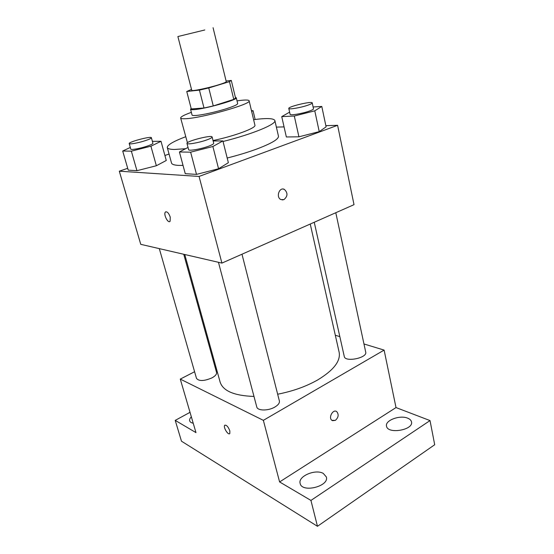 <?xml version="1.0" encoding="UTF-8"?>
<svg xmlns="http://www.w3.org/2000/svg" width="554" height="554" viewBox="0 0 554 554"><rect width="100%" height="100%" fill="white"/><g stroke="black" fill="none" stroke-linecap="round" stroke-linejoin="round"><path stroke-width="0.83" d="M204.8 29.978L177.882 36.536L204.8 29.978M213.068 27.7L226.261 81.66C226.205 82.2 223.587 83.273 218.394 84.88C207.688 88.19 191.407 91.5 191.753 90.323L177.882 36.536M213.269 105.932L204.004 108.009L191.282 108.93L186.753 91.493L199.433 90.108L208.754 87.961L213.269 105.932L233.781 99.388L235.54 97.961L231.288 80.42L226.115 81.05M191.518 89.416L186.753 91.493M208.754 87.961L229.467 81.653L231.288 80.42M204.004 108.009L199.433 90.108M233.781 99.388L229.467 81.653M191.165 108.473L190.548 109.263C190.673 109.664 191.774 109.796 193.852 109.65C204.578 109.145 238.185 99.692 236.274 97.774L235.395 97.379M236.274 97.774L237.673 103.57C237.673 104.519 234.273 106.119 227.486 108.362C217.196 111.749 201.538 115.218 195.368 115.502C193.284 115.62 192.183 115.461 192.051 115.031L190.548 109.263M191.352 112.351C184.184 114.934 180.618 116.811 180.652 117.995C180.833 118.618 182.425 118.861 185.41 118.715C201.234 118.3 252.243 103.854 249.12 100.793C248.594 99.741 244.563 99.768 237.022 100.876M213.027 140.55C234.3 136.173 256.481 127.905 254.923 125.204L249.12 100.793M180.652 117.995L187.425 142.717M185.618 136.755C173.312 141.415 167.197 145.016 167.287 147.551C167.627 148.749 169.988 149.386 174.385 149.462L185.562 148.728M223.033 141.485C252.679 134.116 276.612 124.138 274.867 120.53C273.745 118.251 266.661 117.967 253.614 119.678M183.035 165.411L178.693 165.404C174.281 165.182 171.892 164.386 171.511 163.028L167.287 147.551M274.867 120.53L278.461 136.159C278.794 139.192 271.315 143.576 256.031 149.303C247.423 152.433 237.804 155.335 227.188 158.022M130.315 147.454L122.697 151.02L128.244 170.154L136.949 170.687L156.36 165.75L166.276 160.473L161.013 141.291L152.392 141.346M169.06 154.047L164.905 155.48M127.704 168.291L119.297 171.186L199.066 176.442L337.601 125.308L325.849 125.654M284.063 126.894L276.384 127.122M188.028 147.426L179.427 151.976L185.258 173.686L196.504 174.385L218.567 168.755L228.366 162.696L222.895 140.924L213.138 140.979M289.61 112.143L281.737 116.631L286.349 136.963L298.925 136.81L319.236 131.637L326.098 126.838L321.791 106.444L313.107 106.977M119.297 171.186L140.751 244.335L221.912 263.095L199.066 176.442M170.237 217.078L170.106 221.261C168.16 223.913 163.201 214.308 165.369 212.092C167.066 211.24 168.686 212.902 170.237 217.078M221.912 263.095L354.02 204.668L337.601 125.308M283.877 199.655L280.843 199.544C275.663 197.176 279.41 186.629 284.424 189.426C287.983 192.958 287.803 196.365 283.877 199.655M283.108 189.059L284.424 189.426C287.983 192.958 287.796 196.365 283.87 199.655L282.131 199.925M169.69 221.572C167.391 222.756 163.416 214.031 165.376 212.092L165.791 211.78M310.24 224.031L339.145 352.24C340.772 361.049 333.619 370.28 317.691 379.94C306.078 386.512 292.734 391.269 277.665 394.213M253.988 396.442C234.3 395.757 223.02 390.986 220.139 382.135L184.752 254.508M314.243 222.258L344.276 356.492C344.997 362.51 367.558 357.946 365.716 352.129L335.8 212.729M183.741 254.272L216.559 372.468C216.87 374.199 215.333 376.007 211.953 377.883C204.121 381.187 198.969 381.36 196.497 378.396L159.31 248.628M241.987 254.217L279.375 400.937C279.749 402.966 278.26 404.995 274.909 407.024C268.351 411.013 257.43 410.909 256.765 406.934L218.456 262.298M194.586 371.734L180.279 379.102L263.358 420.341L384.116 350.1L363.964 343.965M339.831 336.624L335.315 335.253M214.419 361.52L213.629 361.928M263.358 420.341L279.597 481.938L310.939 500.428L317.463 526.3L181.47 441.185L175.216 420.375L195.977 432.619L180.279 379.102M229.848 430.853L229.827 433.512C228.393 435.811 223.013 427.252 224.682 425.34C226.413 424.738 228.137 426.58 229.848 430.853M317.463 526.3L434.703 444.73L430.022 420.576L396.013 407.571L384.116 350.1M279.597 481.938L396.013 407.571M336.236 411.359L336.797 411.684C338.965 414.558 338.501 417.446 335.392 420.354L331.922 420.361C328.037 417.674 333.148 408.623 336.797 411.684C338.972 414.558 338.501 417.446 335.392 420.354L332.469 420.687M229.591 433.734C227.791 435.035 223.137 427.065 224.689 425.34L224.924 425.119M193.221 423.228C191.248 422.841 190.064 422.044 189.683 420.853C189.364 419.62 189.918 418.284 191.345 416.83M190.022 412.328L175.216 420.375M323.314 473.441L326.354 476.973C329.415 486.377 301.847 493.178 300.143 483.441C297.768 476.301 315.51 468.732 323.314 473.441M407.689 418.173C409.87 419.053 411.137 420.278 411.497 421.85C413.831 430.029 387.558 434.502 386.526 426.151C384.822 420.41 399.912 414.766 407.689 418.173M310.939 500.428L430.022 420.576M281.737 116.631L294.306 116.028L314.776 110.828L321.791 106.444M312.234 102.899L313.495 108.792C313.522 109.325 312.096 110.108 309.208 111.132C302.2 113.646 289.929 115.675 290.095 114.318L288.786 108.459C287.845 106.638 312.283 100.842 312.234 102.899C312.255 103.411 310.815 104.166 307.92 105.177C300.884 107.67 288.599 109.747 288.786 108.459M286.349 136.963L298.925 136.81L294.306 116.028M298.925 136.81L319.236 131.637L314.776 110.828M319.236 131.637L326.098 126.838M251.641 111.382L253.039 110.648L251.488 110.738M255.138 119.484L253.039 110.648M179.427 151.976L190.631 152.17L212.888 146.505L222.895 140.924M212.12 136.99L213.719 143.271C213.747 144.005 211.794 145.079 207.868 146.478C200.16 149.234 188.582 151.145 188.63 149.684L186.968 143.41C185.853 141.277 212.064 134.58 212.12 136.99C212.14 137.69 210.174 138.729 206.233 140.114C198.498 142.842 186.899 144.802 186.968 143.41M185.258 173.686L196.504 174.385L190.631 152.17M196.504 174.385L218.567 168.755L212.888 146.505M218.567 168.755L228.366 162.696M122.697 151.02L131.353 151.166L150.91 146.201L161.013 141.291M151.387 137.724L152.918 143.251C152.904 143.867 150.951 144.85 147.045 146.18C140.21 148.5 130.758 150.196 130.792 149.109L129.207 143.583C128.258 141.963 151.387 135.862 151.387 137.724C151.367 138.32 149.393 139.276 145.48 140.591C138.625 142.884 129.158 144.615 129.207 143.583M128.244 170.154L136.949 170.687L131.353 151.166M136.949 170.687L156.36 165.75L150.91 146.201M156.36 165.75L166.276 160.473"/></g></svg>
